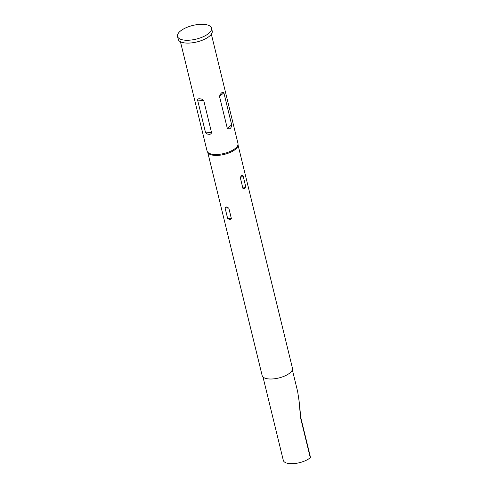 <?xml version="1.0" encoding="UTF-8"?>
<svg xmlns="http://www.w3.org/2000/svg" width="488" height="488" viewBox="0 0 488 488"><rect width="100%" height="100%" fill="white"/><g stroke="black" fill="none" stroke-linecap="round" stroke-linejoin="round"><path stroke-width="0.73" d="M300.632 418.125A1.275 0.512 -13.7 0 0 300.834 417.746L310.49 457.366A1.275 0.512 166.3 0 1 310.289 457.75L300.632 418.125L298.937 400.014L297.656 391.583L292.342 369.806M177.51 36.423L178.199 39.253A17.501 7.039 -13.7 0 0 185.3 42.987A17.501 7.039 -13.7 0 0 203.764 39.613A17.501 7.039 -13.7 0 0 212.201 30.964L211.511 28.133A17.501 7.039 -13.7 0 0 204.405 24.4A17.501 7.039 -13.7 0 0 185.946 27.773A17.501 7.039 -13.7 0 0 177.51 36.423A17.501 7.039 -13.7 0 0 184.61 40.156A17.501 7.039 -13.7 0 0 203.075 36.783A17.501 7.039 -13.7 0 0 211.511 28.133M207.736 152.366L262.154 375.583A15.592 6.271 -13.7 0 0 268.479 378.914A15.592 6.271 -13.7 0 0 284.931 375.906A15.592 6.271 -13.7 0 0 292.446 368.202L238.028 144.979M229.671 219.716L227.621 218.392L225.035 207.778L226.566 206.985L228.823 208.144L231.41 218.758L229.671 219.716M207.369 151.731L207.931 152.695A15.592 6.271 -13.7 0 0 213.976 155.33A15.592 6.271 -13.7 0 0 229.634 152.665A15.592 6.271 -13.7 0 0 238.01 145.363L238.065 144.247A15.909 6.399 166.3 0 1 229.519 151.701A15.909 6.399 166.3 0 1 213.537 154.422A15.909 6.399 166.3 0 1 207.369 151.731A15.909 6.399 166.3 0 1 207.083 151.024L180.438 41.724M262.977 376.968L283.315 460.373A15.116 6.076 -13.7 0 0 289.445 463.6A15.116 6.076 -13.7 0 0 310.289 457.75M205.405 132.053C206.192 133.499 207.26 134.231 208.62 134.249C210.145 134.511 211.127 133.98 211.56 132.657L203.758 100.638C202.697 99.412 201.446 98.826 200.001 98.875C198.561 98.546 197.762 98.93 197.603 100.04L205.405 132.053L211.56 132.657M211.347 34.191L237.991 143.49A15.909 6.399 166.3 0 1 238.065 144.247M227.304 128.35C229.799 129.582 231.257 128.423 231.678 124.867L223.87 92.848C222.302 91.701 220.844 92.86 219.496 96.331L227.304 128.35L231.678 124.867M243.042 175.68L245.629 186.294C245.269 188.502 244.372 189.216 242.933 188.435L240.346 177.821C241.06 175.643 241.963 174.93 243.042 175.68L240.346 177.821M298.937 400.014L297.656 391.583M300.834 417.746L298.985 399.995M219.496 96.331L223.87 92.848M197.603 100.04L203.758 100.638M242.933 188.435L245.629 186.294M228.823 208.144L225.035 207.778M231.41 218.758L227.621 218.392"/></g></svg>
